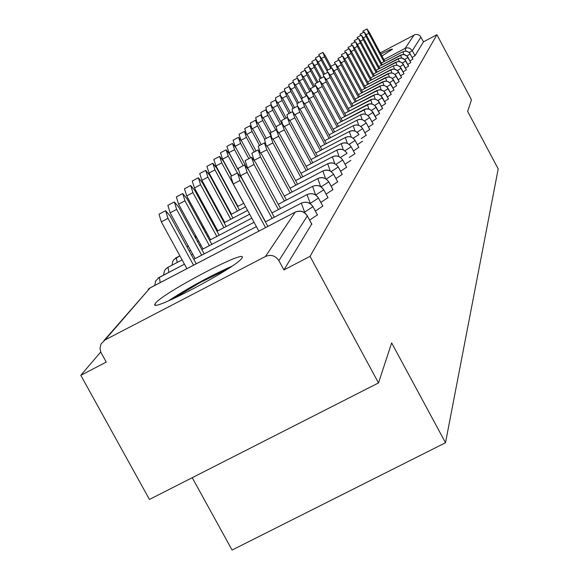 <?xml version="1.0" encoding="UTF-8"?>
<svg xmlns="http://www.w3.org/2000/svg" width="579" height="579" viewBox="0 0 579 579"><rect width="100%" height="100%" fill="white"/><g stroke="black" fill="none" stroke-linecap="round" stroke-linejoin="round"><path stroke-width="0.87" d="M380.91 54.035C388.4 50.337 392.251 48.723 392.446 49.193L381.966 56.025M241.827 258.212C236.804 267.317 149.339 313.5 154.933 304.127L155.548 303.164C162.829 293.025 246.35 248.999 242.21 257.51L241.827 258.212M380.28 52.855L415.186 34.523L417.987 34.574L419.941 35.703L423.51 41.804L436.906 34.726L471.472 99.82L467.658 111.429L498.201 168.894L445.512 442.732L391.65 342.913L378.507 382.929L149.447 499.453L80.799 375.308L106.261 362.099L100.912 352.358L99.993 348.464L100.999 343.991L104.994 339.96L265.471 256.461L295.203 212.16L150.077 287.929L104.994 339.96M100.746 351.981L80.799 375.308M192.228 477.689L232.078 550.05L445.512 442.732M311.705 224.066L283.92 269.923L310.04 256.367L378.507 382.929M311.835 224.305L307.304 215.924L278.883 260.644L283.92 269.923M278.883 260.644C275.495 255.643 271.03 254.246 265.471 256.461M436.906 34.726L310.04 256.367M423.51 41.804L415.02 55.671L412.118 57.516M403.853 54.498L402.897 51.697L381.366 63.082L402.883 51.705L405.213 51.082L407.587 51.531L409.534 52.964L412.943 59.065L409.954 60.969M410.779 62.539L407.732 64.522M408.579 66.129L405.445 68.17M406.313 69.827L403.093 71.926M394.48 69.067L393.387 65.861L370.553 77.926L393.373 65.876L395.833 65.217L397.744 65.47L399.959 66.744L404.012 73.656L400.668 75.791M401.594 77.535L398.178 79.764M399.126 81.567L395.609 83.861M396.586 85.714L392.96 88.08M393.966 89.991L390.232 92.43M391.266 94.391L387.409 96.917M388.48 98.944L384.507 101.549M385.607 103.634L381.503 106.326M382.639 108.476L378.398 111.262M379.571 113.477L375.192 116.357M376.401 118.652L371.877 121.633M373.122 124L368.439 127.09M369.735 129.537L364.886 132.736M366.218 135.262L361.202 138.584M362.584 141.196L357.381 144.641M358.814 147.356L353.414 150.924M354.898 153.739L349.296 157.452M350.838 160.361L345.019 164.219M346.611 167.244L340.568 171.261M342.225 174.402L335.943 178.578M337.666 181.842L331.116 186.199M332.911 189.594L326.093 194.139M327.953 197.671L320.846 202.411M322.793 206.095L315.367 211.046M317.393 214.881L309.642 220.071M304.909 212.927L301.29 203.135L265.385 221.895L301.232 203.178C306.139 201.21 310.083 202.44 313.065 206.855L317.487 215.055M154.716 285.469L155.679 280.953L159.225 277.37L184.448 264.19M193.784 259.32L256.388 226.606L193.777 259.305M310.358 203.728L307.022 194.587L271.956 212.92L306.971 194.631C311.77 192.706 315.635 193.9 318.551 198.228L322.879 206.254M163.517 275.119L164.465 270.827L165.485 269.278L167.939 267.317L182.11 259.906L168.105 267.23M191.439 255.028L192.785 254.326L191.439 255.021M201.861 249.578L254.051 222.293L201.861 249.571M278.253 204.336L312.465 186.438C317.169 184.549 320.947 185.721 323.799 189.963L328.04 197.823M171.956 265.204L172.882 261.115L173.903 259.587L179.866 255.809L176.443 257.604M190.542 250.215L189.195 250.917L190.549 250.222M199.625 245.474L200.768 244.874L199.617 245.467M251.807 218.16L209.598 240.242L251.814 218.167M320.665 186.619L317.784 178.549L284.275 196.093L317.733 178.585C322.344 176.733 326.042 177.883 328.836 182.038L332.983 189.738M187.053 246.994L188.399 246.285L187.053 246.987M197.475 241.537L198.626 240.936L197.475 241.53M207.456 236.312L208.418 235.812L207.456 236.304M249.665 214.208L217.016 231.296L249.672 214.216M290.065 188.197L322.793 171.051C327.309 169.234 330.935 170.364 333.67 174.431L337.731 181.972M195.42 237.766L196.571 237.166L195.42 237.759M205.4 232.541L206.363 232.034L205.4 232.534M214.968 227.525L215.757 227.113L214.961 227.518M224.145 222.72L247.617 210.43M187.878 246.553L187.936 245.431M330.225 170.986L327.692 163.785L295.608 180.597L327.649 163.814C332.078 162.033 335.632 163.133 338.317 167.121L342.29 174.525M203.432 228.915L204.394 228.408L203.424 228.908M212.992 223.899L213.789 223.487L212.992 223.892M222.17 219.094L222.806 218.761L222.162 219.086M230.978 214.476L245.641 206.79L230.978 214.469M195.34 237.614L195.666 235.508L195.289 237.528M334.749 163.654L332.36 156.829L300.942 173.302L332.317 156.858C336.66 155.107 340.148 156.192 342.775 160.101L346.676 167.36M211.885 219.998L211.096 220.411L211.892 220.006M229.081 210.988L229.573 210.734L229.081 210.98M237.549 206.551L243.745 203.301L237.542 206.544M202.73 227.627L203.215 226.251L202.715 227.605M339.106 156.627L336.848 150.142L306.074 166.282L336.804 150.171C341.067 148.448 344.491 149.512 347.067 153.348L347.009 153.247M218.449 212.261L219.086 211.928L218.449 212.254M227.265 207.637L227.75 207.383L227.257 207.629M210.213 218.088L210.539 217.516M311.01 159.536L341.132 143.73C345.308 142.043 348.667 143.078 351.2 146.849L354.949 153.84M225.998 204.148L225.506 204.409L225.998 204.155M217.161 209.887L217.624 209.236M347.357 143.375L345.33 137.498L315.765 153.022L345.294 137.52C349.398 135.862 352.691 136.883 355.18 140.581L358.864 147.45M224.08 201.789L224.478 201.347M351.272 137.122L349.34 131.52L320.346 146.755L349.311 131.542C353.342 129.913 356.577 130.912 359.016 134.545L358.966 134.458M355.05 131.1L353.212 125.752L324.761 140.704L353.176 125.773C357.142 124.174 360.319 125.158 362.715 128.726L366.268 135.348M358.698 125.303L356.946 120.186L329.024 134.864L356.917 120.2C360.811 118.63 363.93 119.592 366.29 123.103L369.778 129.616M362.23 119.708L360.529 114.823L333.142 129.226L360.529 114.823C364.357 113.274 367.426 114.229 369.735 117.675L373.166 124.072M337.116 123.783L366.138 108.932L369.105 109.163L371.696 110.654L376.437 118.724M368.946 109.084L367.412 104.582L340.959 118.507L369.474 103.916L372.398 104.14L374.939 105.61L379.607 113.549M372.145 104.046L370.676 99.726L344.679 113.412L372.702 99.067L375.583 99.284L378.08 100.732L382.668 108.541L379.383 102.389M375.243 99.168L373.81 95.028L348.276 108.476L375.829 94.37L378.659 94.587L381.127 96.005L385.636 103.692L382.401 97.641M378.246 94.449L376.886 90.462L351.764 103.699L378.861 89.817L381.641 90.035L384.065 91.431L388.509 99.002M381.156 89.883L379.853 86.039L355.137 99.074L381.793 85.41L384.536 85.62L386.924 86.995L391.295 94.449L388.162 88.587M383.986 85.46L382.705 81.769L358.408 94.587L384.637 81.14L387.337 81.342L389.689 82.703L393.995 90.042L390.912 84.266M386.721 81.169L385.491 77.615L361.586 90.23L387.394 76.993L390.058 77.195L392.374 78.534L396.608 85.764L393.575 80.076M389.385 77.014L388.212 73.576L364.661 86.01L390.072 72.976L392.692 73.171L394.972 74.488L399.148 81.61L396.159 76.008M391.969 72.983L390.825 69.675L367.651 81.907L392.671 69.067L395.254 69.263L397.505 70.558L401.616 77.579L398.67 72.064M397.498 70.537L401.131 68.264L404.012 73.663M396.919 65.268L395.855 62.185L373.368 74.054L397.65 61.591L400.161 61.779L402.34 63.039L406.335 69.864M399.293 61.577L398.265 58.595L376.111 70.298L400.031 58.009L402.506 58.197L404.663 59.434L408.6 66.165L405.785 60.882M401.602 57.987L400.617 55.092L378.775 66.636L402.354 54.527L404.793 54.708L406.914 55.931L410.8 62.575L408.021 57.357M267.838 226.411L241.812 178.404L237.47 172.897L239.996 180.474L233.279 184.006L230.768 176.421L237.47 172.897M258.835 231.108L233.279 184.006M265.544 227.605L239.996 180.474M167.975 218.355L161.324 221.851L159.015 214.194L165.652 210.705L167.975 218.355L193.545 265.196M196.223 263.8L170.183 216.076L165.652 210.705M161.324 221.851L186.894 268.67M274.294 217.241L248.883 170.32L244.649 164.914L247.146 172.31L240.574 175.763L238.099 168.366L244.649 164.914M265.537 221.815L240.574 175.763M272.108 218.384L247.146 172.31M280.482 208.462L255.657 162.583L251.525 157.271L253.993 164.487L247.559 167.874L245.112 160.651L251.525 157.271M248.615 169.835L247.559 167.874M278.383 209.562L253.993 164.487M286.417 200.052L262.142 155.165L258.118 149.939L260.55 156.989L254.304 160.274M253.899 159.652L251.836 153.254L258.118 149.939M284.405 201.108L260.55 156.989M292.113 191.989L268.374 148.05L264.444 142.919L266.839 149.802L260.854 152.957M259.848 151.474L258.285 146.161L264.444 142.919M290.18 193.002L266.839 149.802M176.653 209.395L170.139 212.826L167.859 205.357L174.359 201.941L176.653 209.395L201.637 255.201M204.199 253.863L178.766 207.217L174.359 201.941M170.139 212.826L195.123 258.603M184.969 200.826L178.585 204.184L176.334 196.896L182.696 193.545L184.969 200.826L209.381 245.634M211.834 244.352L186.988 198.735L182.696 193.545M178.585 204.184L203.005 248.97M192.93 192.604L186.684 195.897L184.455 188.783L190.686 185.497L192.93 192.604L216.807 236.471M219.166 235.24L194.87 190.607L190.686 185.497M186.684 195.897L210.561 239.742M200.573 184.723L194.45 187.951L192.242 181.003L198.351 177.775L200.573 184.723L223.935 227.677M226.194 226.498L202.433 182.798L198.351 177.775M194.45 187.951L217.813 230.883M231.759 266.311C209.75 276.111 188.638 287.64 168.424 300.899M172.672 299.025L199.69 282.798L227.902 268.866M297.577 184.245L274.352 141.218L270.516 136.166L272.875 142.904L267.136 145.93M265.725 143.91L264.473 139.358L270.516 136.166M295.731 185.215L272.875 142.904M207.912 177.152L201.905 180.315L199.719 173.526L205.711 170.364L207.912 177.152L230.775 219.238M232.946 218.102L209.699 175.307L205.711 170.364M201.905 180.315L224.775 222.379M302.839 176.812L280.091 134.654L276.349 129.689L278.68 136.275L273.165 139.177M271.442 136.782L270.422 132.815L276.349 129.689M301.058 177.746L278.68 136.275M307.89 169.661L285.613 128.343L281.951 123.457L284.253 129.899L278.962 132.692M276.994 130.029L276.14 126.526L281.951 123.457M306.182 170.559L284.253 129.899M312.761 162.779L290.933 122.27L287.35 117.457L289.623 123.761L284.528 126.454M282.371 123.609L281.647 120.475L287.35 117.457M311.111 163.64L289.623 123.761M317.444 156.149L296.05 116.415L292.547 111.682L294.791 117.863L289.891 120.446M287.582 117.494L286.945 114.642L292.547 111.682M315.859 156.981L294.791 117.863M214.961 169.879L209.07 172.983L206.913 166.347L212.79 163.242L214.961 169.879L237.354 211.125M239.438 210.032L216.676 168.105L212.79 163.242M209.07 172.983L231.462 214.216M221.735 162.887L215.953 165.934L213.825 159.435L219.593 156.395L221.735 162.887L243.679 203.33M231.462 176.059L223.393 161.179L219.593 156.395M215.953 165.934L237.897 206.363M228.256 156.156L222.582 159.153L220.476 152.791L226.136 149.802L228.256 156.156L237.361 172.947M237.983 169.517L229.849 154.513L226.136 149.802M222.582 159.153L231.687 175.936M234.538 149.672L228.973 152.617L226.888 146.386L232.447 143.447L234.538 149.672L243.209 165.674M245.344 165.203L236.073 148.086L232.447 143.447M228.973 152.617L237.926 169.14M321.967 149.766L300.986 110.777L297.555 106.116L299.77 112.167L295.044 114.664M292.627 111.675L292.055 109.026L297.555 106.116M320.433 150.569L299.77 112.167M326.324 143.614L305.741 105.342L302.383 100.753L304.568 106.681L300.016 109.084M297.526 106.138L296.984 103.612L302.383 100.753M324.848 144.388L304.568 106.681M330.529 137.672L310.33 100.095L307.044 95.571L309.2 101.39L304.815 103.706M302.267 100.818L301.731 98.387L307.044 95.571M329.111 138.417L309.2 101.39M334.597 131.932L314.766 95.028L311.545 90.577L313.673 96.28L309.439 98.517M306.841 95.687L306.327 93.335L311.545 90.577M333.222 132.656L313.673 96.28M338.52 126.396L319.051 90.136L315.888 85.743L317.994 91.337L313.905 93.501M311.256 90.729L310.757 88.464L315.888 85.743M337.195 127.09L317.994 91.337M240.596 143.426L235.125 146.321L233.062 140.219L238.519 137.332L240.596 143.426L248.854 158.675M250.642 157.734L242.073 141.898L238.519 137.332M235.125 146.321L245.358 165.218M240.755 139.669L239.018 134.263L244.381 131.426L246.43 137.404L254.304 151.951M256.034 151.039L247.863 135.927L244.381 131.426M246.097 133.054L244.765 128.524L250.041 125.73L252.068 131.592L259.573 145.481M261.245 144.605L253.443 130.166L250.041 125.73M251.387 126.895L250.316 122.98L255.498 120.229L257.503 125.976L264.675 139.25M266.289 138.403L258.835 124.608L255.498 120.229M256.562 121.047L255.679 117.617L260.782 114.917L262.757 120.555L271.131 136.058M271.167 132.425L264.046 119.231L260.782 114.917M342.319 121.04L323.191 85.403L320.093 81.074L322.17 86.568L318.218 88.659M315.533 85.938L315.041 83.752L320.093 81.074M341.038 121.713L322.17 86.568M261.599 115.474L260.868 112.435L265.884 109.778L267.838 115.315L275.763 129.993M276.009 126.866L269.083 114.027L265.884 109.778M345.996 115.858L327.193 80.821L324.16 76.558L326.209 81.95L322.387 83.977M319.666 81.306L319.188 79.193L324.16 76.558M344.751 116.517L326.209 81.95M266.499 110.133L265.884 107.426L270.82 104.813L272.752 110.242L280.345 124.311M281.799 123.537L273.961 108.997L270.82 104.813M349.55 110.85L331.072 76.392L328.09 72.187L330.117 77.485L326.418 79.439M323.661 76.819L323.205 74.778L328.09 72.187M348.348 111.479L330.117 77.485M271.262 105.009L270.74 102.57L275.597 100.001L277.515 105.335L284.781 118.818M286.192 118.073L278.68 104.133L275.597 100.001M352.995 105.993L334.828 72.1L331.897 67.953L333.902 73.164L330.32 75.053M327.533 72.484L327.084 70.508L331.897 67.953M351.829 106.608L333.902 73.164M275.886 100.087L275.438 97.873L280.222 95.34L282.118 100.58L289.087 113.513M290.448 112.796L283.247 99.422L280.222 95.34M356.331 101.296L338.462 67.946L335.588 63.856L337.564 68.973L334.105 70.804M331.289 68.279L330.848 66.368L335.588 63.856M355.202 101.89L337.564 68.973M280.395 95.361L279.997 93.328L284.702 90.831L286.576 95.976L293.264 108.389M294.588 107.687L287.676 94.847L284.702 90.831M359.566 96.736L341.986 63.914L339.164 59.883L341.118 64.913L337.76 66.694M334.923 64.211L334.496 62.358L339.164 59.883M358.473 97.315L341.118 64.913M284.774 90.816L284.412 88.913L289.051 86.452L290.904 91.518L297.317 103.431M298.598 102.758L291.961 90.425L289.051 86.452M362.7 92.322L345.41 60.013L342.63 56.025L344.563 60.976L341.306 62.698M338.454 60.259L338.035 58.465L342.63 56.025M361.643 92.879L344.563 60.976M289.037 86.459L288.697 84.635L293.264 82.211L295.095 87.19L301.898 99.834M302.499 97.981L296.122 86.126L293.264 82.211M365.747 88.037L348.724 56.221L345.996 52.291L347.907 57.155L344.751 58.826M341.871 56.431L341.465 54.694L345.996 52.291M364.719 88.58L347.907 57.155M293.184 82.254L292.851 80.481L297.353 78.093L299.169 82.992L306.175 96.034M306.291 93.357L300.161 81.965L297.353 78.093M368.7 83.875L351.945 52.537L349.26 48.665L351.149 53.449L348.088 55.07M345.193 52.718L344.802 51.032L349.26 48.665M367.701 84.404L351.149 53.449M297.215 78.172L296.882 76.457L301.319 74.098L303.114 78.918L309.859 91.468M311.032 90.845L304.084 77.919L301.319 74.098M371.573 79.837L355.072 48.969L352.43 45.14L354.297 49.852L351.323 51.43M348.42 49.106L348.03 47.471L352.43 45.14M370.603 80.351L354.297 49.852M301.123 74.206L300.798 72.541L305.176 70.218L306.95 74.959L313.442 87.045M314.578 86.437L307.89 73.989L305.176 70.218M374.36 75.914L358.104 45.495L355.513 41.717L357.359 46.356L354.471 47.883M351.554 45.603L351.178 44.018L355.513 41.717M373.419 76.406L357.359 46.356M304.923 70.356L304.605 68.742L308.918 66.447L310.677 71.116L316.923 82.754M318.03 82.167L311.589 70.175L308.918 66.447M377.074 72.1L361.057 42.122L358.51 38.388L360.326 42.955L357.525 44.445M354.594 42.202L354.232 40.66L358.51 38.388M376.155 72.585L360.326 42.955M308.614 66.614L308.303 65.043L312.559 62.785L314.296 67.381L320.317 78.592M321.388 78.027L315.186 66.462L312.559 62.785M379.708 68.394L363.93 38.844L361.419 35.153L363.221 39.654L360.493 41.102M357.554 38.894L357.2 37.396L361.419 35.153M378.818 68.865L363.221 39.654M312.204 62.973L311.9 61.454L316.098 59.224L317.813 63.748L323.618 74.561M324.66 74.003L318.682 62.858L316.098 59.224M382.278 64.79L366.717 35.652L364.249 32.011L366.029 36.441L363.38 37.845M360.435 35.674L360.087 34.219L364.249 32.011M381.409 65.246L366.029 36.441M315.693 59.434L315.396 57.958L319.536 55.758L321.244 60.216L327.055 71.065M327.852 70.102L322.083 59.348L319.536 55.758M384.767 61.28L369.438 32.547L366.999 28.95L368.765 33.314L366.189 34.682M363.236 32.547L362.895 31.128L366.999 28.95M383.928 61.729L368.765 33.314M319.094 55.997L318.805 54.556L322.887 52.385L324.573 56.778L330.862 68.51M330.956 66.31L325.391 55.931L322.887 52.385M311.878 224.203L307.304 215.924C304.25 211.407 300.219 210.148 295.203 212.16L150.214 287.821L103.945 340.597M383.884 59.623L405.097 48.404L414.137 34.935M420.976 37.042L412.335 50.634L415.02 55.671M406.038 51.104L405.097 48.404L407.399 47.789L409.737 48.231L412.335 50.634L409.194 52.595M312.971 206.689L304.141 212.399M160.188 282.61L159.399 277.283M295.442 212.037L295.304 212.066C300.327 210.047 304.344 211.299 307.348 215.829L307.174 215.699M148.26 289.203L150.388 287.77M318.464 198.069L310.047 203.518M168.865 272.325L168.019 267.266L166.853 267.997M317.509 215.004L313.08 206.812C310.141 202.375 306.211 201.152 301.29 203.135L301.369 203.113M315.678 195.022L323.719 189.818M315.606 194.971L312.58 186.38M177.181 262.468L176.363 257.633L175.249 258.328M322.894 206.211L318.566 198.184C315.685 193.842 311.835 192.648 307.022 194.587L307.094 194.566M321.07 186.872L328.763 181.9M326.238 179.063L333.598 174.301M325.536 178.629L322.887 171M332.997 189.695L328.85 181.994C325.659 177.71 321.967 176.559 317.784 178.549L317.842 178.535M331.195 171.565L338.245 167.005M335.95 164.364L342.717 159.992M342.305 174.489L338.324 167.092C335.255 162.974 331.709 161.874 327.692 163.785L327.736 163.77M340.51 157.445L347.074 153.319C344.121 149.36 340.713 148.296 336.848 150.142L336.884 150.127M346.691 167.331L342.79 160.072C339.772 156.033 336.298 154.955 332.36 156.829L332.404 156.815M344.903 150.786L351.142 146.748M343.304 149.867L341.205 143.686M349.123 144.366L355.13 140.494M353.19 138.193L359.023 134.523C356.223 130.774 352.995 129.776 349.34 131.52L349.369 131.505M358.871 147.421L355.188 140.559C352.336 136.745 349.05 135.725 345.33 137.498L345.359 137.491M357.105 132.229L362.671 128.639M360.883 126.483L366.246 123.023M353.212 125.752L353.233 125.744C356.802 124.036 359.972 125.021 362.722 128.704L366.275 135.327M364.524 120.931L369.699 117.602M356.946 120.186L356.968 120.171C360.478 118.5 363.59 119.462 366.297 123.081L369.786 129.595M368.041 115.576L373.035 112.362M365.646 114.302L364.061 109.605C367.455 107.976 370.466 108.91 373.079 112.406L376.444 118.702M373.173 124.058L369.742 117.653C367.086 114.099 364.025 113.144 360.551 114.808L360.579 114.801M371.443 110.394L376.256 107.289M374.722 105.385L379.411 102.447L379.013 101.766L377.37 100.124L375.257 99.168L372.579 99.074L370.69 99.718M379.614 113.527L376.299 107.339C373.73 103.894 370.77 102.982 367.412 104.582L367.433 104.575M377.899 100.536L382.429 97.699L382.039 97.026L380.425 95.412L378.34 94.471L376.364 94.297L373.846 95.014M380.968 95.839L385.325 93.038M383.942 91.294L388.191 88.638L387.807 87.986L386.236 86.423L384.224 85.518L382.314 85.345L379.867 86.039M376.886 90.462L380.041 89.738L383.378 90.852L384.97 92.437L388.516 98.98M386.823 86.886L390.934 84.317L390.108 83.101L388.393 81.762L386.41 81.118L382.741 81.755M389.616 82.609L393.597 80.119L392.786 78.932L391.093 77.608L389.146 76.978L385.52 77.6M392.323 78.469L396.188 76.052L395.377 74.879L393.72 73.576L391.795 72.954L388.227 73.576M394.95 74.445L398.699 72.093L397.903 70.949L394.364 69.053L390.854 69.661M399.973 66.744L403.483 64.501M393.387 65.861L395.674 65.217L397.455 65.369L399.322 66.216L401.109 68.228M402.376 63.053L405.799 60.918L405.039 59.811L401.652 57.994L398.287 58.58M406.342 69.856L403.15 63.951L401.717 62.518L398.707 61.526L395.877 62.17M404.714 59.471L408.043 57.393L407.29 56.301L403.954 54.513L400.625 55.092M406.986 55.989L410.2 53.934M402.897 51.697L405.618 51.075L408.506 52.03L409.881 53.406L412.943 59.065M246.43 137.404L241.103 140.219M252.068 131.592L246.922 134.306M257.503 125.976L252.545 128.603M262.757 120.555L257.966 123.088M267.838 115.315L263.206 117.761M272.752 110.242L268.28 112.615M277.515 105.335L273.179 107.629M282.118 100.58L277.92 102.801M286.576 95.976L282.516 98.133M290.904 91.518L286.967 93.603M295.095 87.19L291.28 89.209M299.169 82.992L295.464 84.954M303.114 78.918L299.524 80.821M306.95 74.959L303.461 76.812M310.677 71.116L307.29 72.911M314.296 67.381L311.003 69.125M317.813 63.748L314.621 65.449M321.244 60.216L318.132 61.866M324.573 56.778L321.548 58.385M154.933 304.127L155.396 304.967M158.096 278.086L184.448 264.183M278.246 204.329L312.515 186.402C317.227 184.498 320.998 185.671 323.82 189.919L328.054 197.779M187.907 245.373L187.82 246.582M290.057 188.189L322.836 171.015C326.94 169.068 330.551 170.19 333.685 174.395L337.745 181.936M224.138 222.712L247.609 210.423M311.01 159.529L341.169 143.701C344.961 141.891 348.305 142.933 351.207 146.82L354.963 153.811M337.116 123.776L364.039 109.612"/></g></svg>
